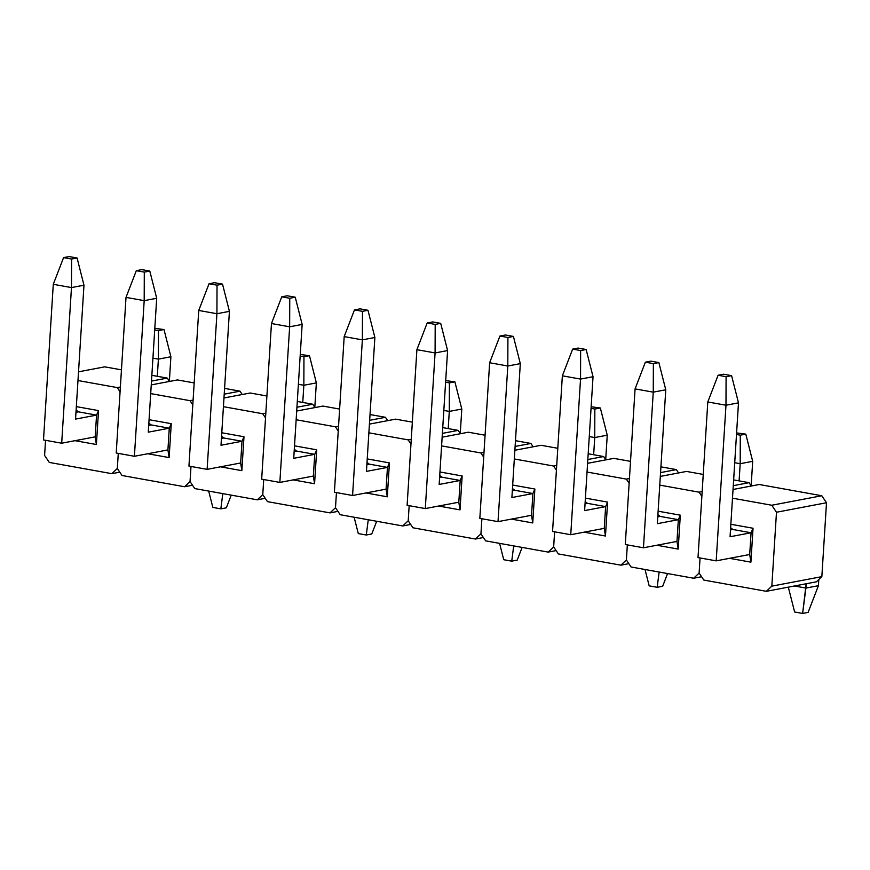 <?xml version="1.0" encoding="UTF-8"?>
<svg xmlns="http://www.w3.org/2000/svg" width="870" height="870" viewBox="0 0 870 870"><rect width="100%" height="100%" fill="white"/><g stroke="black" fill="none" stroke-linecap="round" stroke-linejoin="round"><path stroke-width="1.3" d="M44.598 455.423L45.544 440.307L44.598 455.423L49.307 462.427L111.849 473.671L49.307 462.427L44.598 455.423M167.279 378.091L151.848 375.318L167.279 378.091L169.53 381.43L167.279 378.091L151.489 381.093L167.279 378.091M121.452 369.859L104.737 366.846L78.528 371.827L104.737 366.846L121.452 369.859M77.985 380.527L117.265 387.596L120.375 386.998L117.265 387.596L77.985 380.527M118.276 453.379L117.319 468.495L118.276 453.379M119.788 472.16L111.849 473.671L117.319 468.495L122.028 475.498L184.57 486.743L122.028 475.498L117.319 468.495L111.849 473.671L119.788 472.16M120.071 391.772L117.265 387.596L120.071 391.772M98.527 410.607L96.396 444.516L75.037 440.677L96.396 444.516L98.527 410.607L76.343 406.616L98.527 410.607L96.559 415.11L95.189 436.849L96.396 444.516L95.189 436.849L61.683 443.211L71.47 287.578L53.287 284.305L43.5 439.937L61.683 443.211L43.5 439.937L53.287 284.305L63.575 257.607L71.579 259.042L77.082 257.998L69.078 256.563L63.575 257.607L71.579 259.042L71.47 287.578L61.683 443.211L95.189 436.849L96.559 415.11L98.527 410.607M78.376 411.836L96.559 415.11L75.549 419.101L96.559 415.11L78.376 411.836L76.114 410.096L78.376 411.836L75.984 412.293L78.376 411.836M170.901 356.754L169.367 381.19L170.901 356.754L158.394 359.125L152.935 358.146L158.394 359.125L157.318 376.308L158.394 359.125L158.503 330.589L164.006 329.545L154.806 328.338L164.006 329.545L170.901 356.754L158.394 359.125L158.503 330.589L164.006 329.545L170.901 356.754M154.708 329.915L158.503 330.589L154.708 329.915M83.977 285.208L75.549 419.101L83.977 285.208L71.47 287.578L53.287 284.305L63.575 257.607L69.078 256.563L77.082 257.998L83.977 285.208L71.47 287.578L71.579 259.042L77.082 257.998L83.977 285.208M240 391.163L224.58 388.39L240 391.163L242.251 394.501L240 391.163L224.21 394.164L240 391.163M194.173 382.93L177.458 379.929L151.25 384.899L177.458 379.929L194.173 382.93M150.706 393.599L189.986 400.668L193.096 400.069L189.986 400.668L150.706 393.599M190.998 466.45L190.041 481.567L190.998 466.45M192.509 485.232L184.57 486.743L190.041 481.567L194.75 488.57L257.292 499.815L194.75 488.57L190.041 481.567L184.57 486.743L192.509 485.232M192.803 404.844L189.986 400.668L192.803 404.844M171.259 423.679L169.128 457.587L147.759 453.748L169.128 457.587L171.259 423.679L149.064 419.688L171.259 423.679L169.28 428.181L167.921 449.921L169.128 457.587L167.921 449.921L134.404 456.282L144.192 300.65L126.019 297.388L116.221 453.009L134.404 456.282L116.221 453.009L126.019 297.388L136.307 270.679L144.3 272.114L149.803 271.07L141.799 269.635L136.307 270.679L144.3 272.114L144.192 300.65L156.698 298.279L148.281 432.172L169.28 428.181L171.259 423.679M151.108 424.908L169.28 428.181L167.921 449.921L134.404 456.282L144.192 300.65L126.019 297.388L136.307 270.679L141.799 269.635L149.803 271.07L144.3 272.114L144.192 300.65L156.698 298.279L148.281 432.172L169.28 428.181L151.108 424.908L148.846 423.168L151.108 424.908L148.705 425.365L151.108 424.908M312.732 404.235L297.301 401.462L312.732 404.235L314.973 407.573L312.732 404.235L296.942 407.236L312.732 404.235M266.905 396.002L250.19 393.001L223.971 397.971L250.19 393.001L266.905 396.002M223.427 406.671L262.707 413.739L265.828 413.141L262.707 413.739L223.427 406.671M263.719 479.522L262.773 494.638L263.719 479.522M265.23 498.303L257.292 499.815L262.773 494.638L267.481 501.642L330.024 512.887L267.481 501.642L262.773 494.638L257.292 499.815L265.23 498.303M265.524 417.915L262.707 413.739L265.524 417.915M243.981 436.751L241.849 470.659L220.491 466.82L241.849 470.659L243.981 436.751L221.785 432.76L243.981 436.751L242.012 441.253L240.642 462.992L241.849 470.659L240.642 462.992L207.125 469.354L216.924 313.722L198.741 310.459L188.942 466.081L207.125 469.354L188.942 466.081L198.741 310.459L209.028 283.75L217.021 285.186L222.524 284.142L214.531 282.706L209.028 283.75L217.021 285.186L216.924 313.722L207.125 469.354L240.642 462.992L242.012 441.253L243.981 436.751M223.829 437.991L242.012 441.253L221.002 445.244L242.012 441.253L223.829 437.991L221.567 436.24L223.829 437.991L221.426 438.436L223.829 437.991M385.453 417.306L370.022 414.533L385.453 417.306L387.694 420.645L385.453 417.306L369.663 420.308L385.453 417.306M339.626 409.074L322.911 406.072L296.692 411.042L322.911 406.072L339.626 409.074M296.148 419.742L335.428 426.811L338.55 426.213L335.428 426.811L296.148 419.742M336.44 492.594L335.494 507.71L336.44 492.594M337.951 511.375L330.024 512.887L335.494 507.71L340.203 514.714L402.745 525.958L340.203 514.714L335.494 507.71L330.024 512.887L337.951 511.375M338.245 430.987L335.428 426.811L338.245 430.987M316.702 449.823L314.57 483.731L293.212 479.892L314.57 483.731L316.702 449.823L294.506 445.831L316.702 449.823L314.733 454.325L313.363 476.064L314.57 483.731L313.363 476.064L279.846 482.426L289.645 326.794L271.462 323.531L261.674 479.152L279.846 482.426L261.674 479.152L271.462 323.531L281.749 296.822L289.753 298.258L295.245 297.214L287.252 295.778L281.749 296.822L289.753 298.258L289.645 326.794L302.151 324.423L293.723 458.316L314.733 454.325L316.702 449.823M296.55 451.062L314.733 454.325L313.363 476.064L279.846 482.426L289.645 326.794L271.462 323.531L281.749 296.822L287.252 295.778L295.245 297.214L289.753 298.258L289.645 326.794L302.151 324.423L293.723 458.316L314.733 454.325L296.55 451.062L294.288 449.311L296.55 451.062L294.147 451.508L296.55 451.062M458.175 430.378L442.743 427.605L458.175 430.378L460.415 433.717L458.175 430.378L442.384 433.38L458.175 430.378M412.347 422.146L395.632 419.144L369.424 424.114L395.632 419.144L412.347 422.146M368.869 432.814L408.16 439.883L411.271 439.285L408.16 439.883L368.869 432.814M409.161 505.666L408.215 520.782L409.161 505.666M410.683 524.447L402.745 525.958L408.215 520.782L412.924 527.785L475.466 539.03L412.924 527.785L408.215 520.782L402.745 525.958L410.683 524.447M410.966 444.059L408.16 439.883L410.966 444.059M389.423 462.894L387.291 496.803L365.933 492.964L387.291 496.803L389.423 462.894L367.227 458.903L389.423 462.894L387.454 467.397L386.084 489.136L387.291 496.803L386.084 489.136L352.578 495.498L362.366 339.865L344.183 336.603L334.395 492.224L352.578 495.498L334.395 492.224L344.183 336.603L354.471 309.894L362.475 311.329L367.977 310.285L359.973 308.85L354.471 309.894L362.475 311.329L362.366 339.865L352.578 495.498L386.084 489.136L387.454 467.397L389.423 462.894M369.271 464.134L387.454 467.397L366.444 471.388L387.454 467.397L369.271 464.134L367.01 462.383L369.271 464.134L366.879 464.591L369.271 464.134M530.896 443.45L515.475 440.677L530.896 443.45L533.147 446.788L530.896 443.45L515.105 446.451L530.896 443.45M485.068 435.217L468.354 432.216L442.145 437.186L468.354 432.216L485.068 435.217M441.601 445.886L480.882 452.955L483.992 452.356L480.882 452.955L441.601 445.886M481.893 518.737L480.936 533.854L481.893 518.737M483.405 537.519L475.466 539.03L480.936 533.854L485.645 540.857L548.187 552.102L485.645 540.857L480.936 533.854L475.466 539.03L483.405 537.519M483.698 457.131L480.882 452.955L483.698 457.131M462.155 475.966L460.012 509.874L438.654 506.035L460.012 509.874L462.155 475.966L439.959 471.975L462.155 475.966L460.176 480.468L458.805 502.207L460.012 509.874L458.805 502.207L425.299 508.569L435.087 352.937L416.904 349.675L407.116 505.307L425.299 508.569L407.116 505.307L416.904 349.675L427.192 322.966L435.196 324.401L440.698 323.357L432.694 321.922L427.192 322.966L435.196 324.401L435.087 352.937L447.593 350.566L439.165 484.459L460.176 480.468L462.155 475.966M441.993 477.206L460.176 480.468L458.805 502.207L425.299 508.569L435.087 352.937L416.904 349.675L427.192 322.966L432.694 321.922L440.698 323.357L435.196 324.401L435.087 352.937L447.593 350.566L439.165 484.459L460.176 480.468L441.993 477.206L439.731 475.455L441.993 477.206L439.6 477.663L441.993 477.206M603.617 456.532L588.196 453.748L603.617 456.532L605.868 459.86L603.617 456.532L587.826 459.523L603.617 456.532M557.8 448.289L541.075 445.288L514.866 450.258L541.075 445.288L557.8 448.289M514.322 458.969L553.603 466.026L556.713 465.439L553.603 466.026L514.322 458.969M554.614 531.82L553.657 546.925L554.614 531.82M556.126 550.59L548.187 552.102L553.657 546.925L558.366 553.929L620.908 565.174L558.366 553.929L553.657 546.925L548.187 552.102L556.126 550.59M556.419 470.202L553.603 466.026L556.419 470.202M534.876 489.038L532.744 522.946L511.386 519.107L532.744 522.946L534.876 489.038L512.68 485.047L534.876 489.038L532.897 493.54L531.537 515.279L532.744 522.946L531.537 515.279L498.021 521.641L507.808 366.009L489.636 362.746L479.838 518.379L498.021 521.641L479.838 518.379L489.636 362.746L499.924 336.037L507.917 337.484L513.42 336.429L505.426 334.993L499.924 336.037L507.917 337.484L507.808 366.009L498.021 521.641L531.537 515.279L532.897 493.54L534.876 489.038M514.725 490.278L532.897 493.54L511.897 497.531L532.897 493.54L514.725 490.278L512.463 488.527L514.725 490.278L512.321 490.734L514.725 490.278M676.349 469.604L660.917 466.831L676.349 469.604L678.589 472.932L676.349 469.604L660.558 472.595L676.349 469.604M630.522 461.361L613.807 458.359L587.587 463.329L613.807 458.359L630.522 461.361M587.043 472.04L626.324 479.098L629.445 478.511L626.324 479.098L587.043 472.04M627.335 544.892L626.389 559.997L627.335 544.892M628.847 563.662L620.908 565.174L626.389 559.997L631.098 567.001L693.64 578.245L631.098 567.001L626.389 559.997L620.908 565.174L628.847 563.662M629.14 483.274L626.324 479.098L629.14 483.274M607.597 502.11L605.466 536.018L584.107 532.179L605.466 536.018L607.597 502.11L585.401 498.118L607.597 502.11L605.629 506.612L604.258 528.351L605.466 536.018L604.258 528.351L570.742 534.713L580.54 379.081L562.357 375.818L552.559 531.45L570.742 534.713L552.559 531.45L562.357 375.818L572.645 349.109L580.638 350.556L586.141 349.512L578.148 348.065L572.645 349.109L580.638 350.556L580.54 379.081L593.035 376.71L584.618 510.603L605.629 506.612L607.597 502.11M587.446 503.349L605.629 506.612L604.258 528.351L570.742 534.713L580.54 379.081L562.357 375.818L572.645 349.109L578.148 348.065L586.141 349.512L580.638 350.556L580.54 379.081L593.035 376.71L584.618 510.603L605.629 506.612L587.446 503.349L585.184 501.598L587.446 503.349L585.042 503.806L587.446 503.349M749.07 482.676L733.638 479.903L749.07 482.676L751.31 486.004L749.07 482.676L733.279 485.667L749.07 482.676M703.243 474.433L686.528 471.431L660.308 476.412L686.528 471.431L703.243 474.433M659.764 485.112L699.056 492.17L702.166 491.583L699.056 492.17L659.764 485.112M700.056 557.964L699.11 573.069L700.056 557.964M701.568 576.734L693.64 578.245L699.11 573.069L703.819 580.072L766.361 591.317L703.819 580.072L699.11 573.069L693.64 578.245L701.568 576.734M701.862 496.357L699.056 492.17L701.862 496.357M680.318 515.181L678.187 549.09L656.828 545.251L678.187 549.09L680.318 515.181L658.122 511.19L680.318 515.181L678.35 519.684L676.98 541.423L678.187 549.09L676.98 541.423L643.463 547.785L653.261 392.152L635.078 388.89L625.291 544.522L643.463 547.785L625.291 544.522L635.078 388.89L645.366 362.181L653.37 363.627L658.873 362.583L650.869 361.137L645.366 362.181L653.37 363.627L653.261 392.152L643.463 547.785L676.98 541.423L678.35 519.684L680.318 515.181M660.167 516.421L678.35 519.684L657.339 523.675L678.35 519.684L660.167 516.421L657.905 514.67L660.167 516.421L657.764 516.878L660.167 516.421M821.791 495.748L759.249 484.503L733.04 489.484L759.249 484.503L821.791 495.748L826.5 502.74L776.486 512.245L771.831 586.141L821.846 576.647L826.5 502.74L821.791 495.748L771.777 505.242L732.486 498.184L771.777 505.242L821.791 495.748M816.375 581.823L766.361 591.317L771.831 586.141L776.486 512.245L771.777 505.242L776.486 512.245L826.5 502.74L821.846 576.647L816.375 581.823L821.846 576.647L771.831 586.141L766.361 591.317L816.375 581.823M753.039 528.253L750.908 562.161L729.549 558.322L750.908 562.161L753.039 528.253L730.843 524.262L753.039 528.253L751.071 532.755L749.701 554.494L750.908 562.161L749.701 554.494L716.195 560.856L725.982 405.224L707.799 401.962L698.012 557.594L716.195 560.856L698.012 557.594L707.799 401.962L718.087 375.253L726.091 376.699L731.594 375.655L723.59 374.209L718.087 375.253L726.091 376.699L725.982 405.224L738.489 402.853L730.061 536.746L751.071 532.755L753.039 528.253M732.888 529.493L751.071 532.755L749.701 554.494L716.195 560.856L725.982 405.224L707.799 401.962L718.087 375.253L723.59 374.209L731.594 375.655L726.091 376.699L725.982 405.224L738.489 402.853L730.061 536.746L751.071 532.755L732.888 529.493L730.626 527.742L732.888 529.493L730.495 529.95L732.888 529.493M316.354 382.898L314.81 407.334L316.354 382.898L303.847 385.269L298.377 384.29L303.847 385.269L302.76 402.451L303.847 385.269L303.956 356.733L309.459 355.689L300.259 354.481L309.459 355.689L316.354 382.898L303.847 385.269L303.956 356.733L309.459 355.689L316.354 382.898M300.161 356.058L303.956 356.733L300.161 356.058M229.419 311.351L221.002 445.244L229.419 311.351L216.924 313.722L198.741 310.459L209.028 283.75L214.531 282.706L222.524 284.142L229.419 311.351L216.924 313.722L217.021 285.186L222.524 284.142L229.419 311.351M461.796 409.041L460.263 433.477L461.796 409.041L449.29 411.412L443.83 410.433L449.29 411.412L448.213 428.595L449.29 411.412L449.398 382.887L454.901 381.832L445.701 380.625L454.901 381.832L461.796 409.041L449.29 411.412L449.398 382.887L454.901 381.832L461.796 409.041M445.603 382.202L449.398 382.887L445.603 382.202M374.872 337.495L366.444 471.388L374.872 337.495L362.366 339.865L344.183 336.603L354.471 309.894L359.973 308.85L367.977 310.285L374.872 337.495L362.366 339.865L362.475 311.329L367.977 310.285L374.872 337.495M607.249 435.185L605.705 459.621L607.249 435.185L594.743 437.556L589.273 436.577L594.743 437.556L593.655 454.738L594.743 437.556L594.841 409.03L600.343 407.986L591.154 406.769L600.343 407.986L607.249 435.185L594.743 437.556L594.841 409.03L600.343 407.986L607.249 435.185M591.045 408.345L594.841 409.03L591.045 408.345M520.314 363.638L511.897 497.531L520.314 363.638L507.808 366.009L489.636 362.746L499.924 336.037L505.426 334.993L513.42 336.429L520.314 363.638L507.808 366.009L507.917 337.484L513.42 336.429L520.314 363.638M752.691 461.328L751.158 485.775L752.691 461.328L740.185 463.699L734.726 462.72L740.185 463.699L739.108 480.882L740.185 463.699L740.294 435.174L745.797 434.13L736.596 432.912L745.797 434.13L752.691 461.328L740.185 463.699L740.294 435.174L745.797 434.13L752.691 461.328M736.498 434.489L740.294 435.174L736.498 434.489M665.768 389.782L657.339 523.675L665.768 389.782L653.261 392.152L635.078 388.89L645.366 362.181L650.869 361.137L658.873 362.583L665.768 389.782L653.261 392.152L653.37 363.627L658.873 362.583L665.768 389.782M226.341 507.819L220.839 508.863L212.835 507.417L208.691 491.071L212.835 507.417L220.839 508.863L226.341 507.819L231.224 495.128L226.341 507.819M156.698 298.279L149.803 271.07L156.698 298.279M222.807 493.616L220.839 508.863L222.807 493.616M371.784 533.962L366.281 535.006L358.288 533.571L354.133 517.215L358.288 533.571L366.281 535.006L371.784 533.962L376.677 521.271L371.784 533.962M302.151 324.423L295.245 297.214L302.151 324.423M368.26 519.76L366.281 535.006L368.26 519.76M517.226 560.106L511.734 561.15L503.73 559.714L499.587 543.358L503.73 559.714L511.734 561.15L517.226 560.106L522.12 547.415L517.226 560.106M447.593 350.566L440.698 323.357L447.593 350.566M513.702 545.903L511.734 561.15L513.702 545.903M662.679 586.25L657.176 587.293L649.172 585.858L645.029 569.513L649.172 585.858L657.176 587.293L662.679 586.25L667.562 573.558L662.679 586.25M593.035 376.71L586.141 349.512L593.035 376.71M659.145 572.047L657.176 587.293L659.145 572.047M794.386 585.988L805.903 588.066L806.175 583.759L802.618 613.437L794.625 612.001L788.318 587.141L794.625 612.001L802.618 613.437L808.121 612.393L802.618 613.437L805.903 588.066L818.409 585.695L805.903 588.066L794.386 585.988M818.8 579.529L818.409 585.695L818.8 579.529M738.489 402.853L731.594 375.655L738.489 402.853M808.121 612.393L818.409 585.695L808.121 612.393"/></g></svg>

